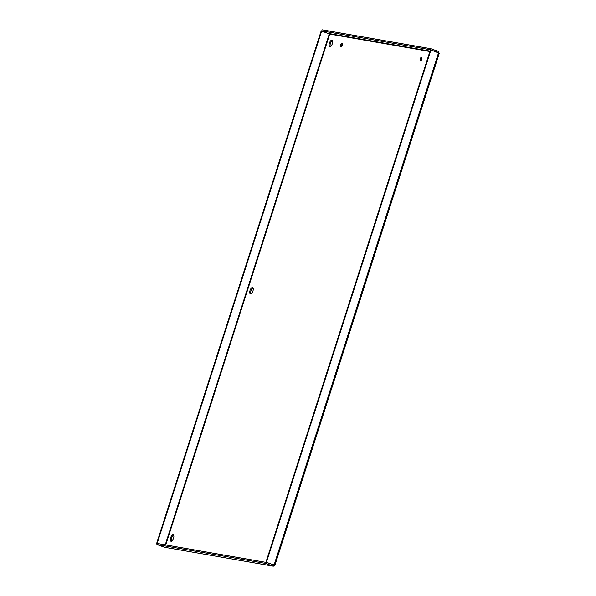 <?xml version="1.0" encoding="UTF-8"?>
<svg xmlns="http://www.w3.org/2000/svg" width="596" height="596" viewBox="0 0 596 596"><rect width="100%" height="100%" fill="white"/><g stroke="black" fill="none" stroke-linecap="round" stroke-linejoin="round"><path stroke-width="0.89" d="M422.005 57.827A1.877 0.82 -70.3 0 0 421.014 60.598M421.849 59.183A1.877 0.82 109.7 0 1 420.403 60.814A1.877 0.82 109.7 0 1 420.262 58.766A1.877 0.82 109.7 0 1 421.67 57.276A1.877 0.82 109.7 0 1 421.849 59.183M342.335 43.962A1.877 0.82 -70.3 0 0 341.344 46.734M342.178 45.318A1.877 0.82 109.7 0 1 340.726 46.95A1.877 0.82 109.7 0 1 340.592 44.901A1.877 0.82 109.7 0 1 341.992 43.411A1.877 0.82 109.7 0 1 342.178 45.318M253.047 287.883A3.39 1.475 -70.3 0 0 251.065 290.55A3.39 1.475 -70.3 0 0 250.901 293.873M252.965 290.96A3.39 1.475 109.7 0 1 250.357 293.895A3.39 1.475 109.7 0 1 250.111 290.207A3.39 1.475 109.7 0 1 252.637 287.51A3.39 1.475 109.7 0 1 252.965 290.96M173.63 535.223A3.39 1.475 -70.3 0 0 171.648 537.897A3.39 1.475 -70.3 0 0 171.492 541.22M173.555 538.307A3.39 1.475 109.7 0 1 170.94 541.242A3.39 1.475 109.7 0 1 170.694 537.555A3.39 1.475 109.7 0 1 173.227 534.858A3.39 1.475 109.7 0 1 173.555 538.307M332.464 40.535A3.39 1.475 -70.3 0 0 330.482 43.203A3.39 1.475 -70.3 0 0 330.318 46.525M332.382 43.612A3.39 1.475 109.7 0 1 329.767 46.548A3.39 1.475 109.7 0 1 329.521 42.86A3.39 1.475 109.7 0 1 332.054 40.17A3.39 1.475 109.7 0 1 332.382 43.612M274.912 565.224L439.289 53.245L430.908 49.997L266.427 562.311L265.935 562.222L274.078 565.045L266.427 562.311M164.95 547.322L273.34 566.2L274.778 565.157L274.078 565.045L274.778 565.157L274.078 565.045L438.567 52.739M430.908 49.997L430.416 49.915L265.935 562.222M157.433 543.47L156.711 543.217L321.192 30.903L329.744 34.099L321.78 30.873L322.123 29.8L430.744 48.701L430.401 49.773L438.06 52.515L438.157 52.969M439.11 53.312L438.403 51.442L430.744 48.701M438.403 51.442L437.837 52.478M321.78 30.873L430.401 49.773M165.241 544.833L329.342 33.726L329.744 34.099L165.74 544.915M157.925 543.559L157.195 543.299L321.684 30.992M156.711 543.217L157.195 543.299M164.742 547.299L273.147 566.148L273.817 564.814L265.838 562.341L157.217 543.433L156.875 544.506L265.488 563.414L265.838 562.341M273.147 566.148L265.488 563.414M164.526 547.247L156.875 544.506M429.902 51.532L329.744 34.099M329.439 33.607L430.029 51.114M271.754 564.457L272.581 564.598M274.406 565.12L273.862 565.008M329.521 33.89L330.363 34.3"/></g></svg>

